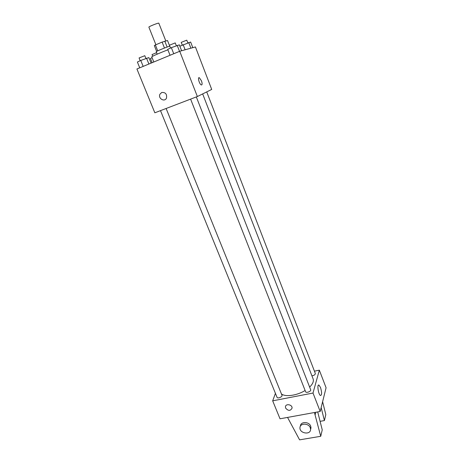 <?xml version="1.0" encoding="UTF-8"?>
<svg xmlns="http://www.w3.org/2000/svg" width="463" height="463" viewBox="0 0 463 463"><rect width="100%" height="100%" fill="white"/><g stroke="black" fill="none" stroke-linecap="round" stroke-linejoin="round"><path stroke-width="0.69" d="M165.8 40.9L158.826 23.196C158.861 22.531 148.403 26.675 148.883 27.138L155.892 44.737M157.738 50.855L155.383 44.952L154.312 45.565L156.644 51.405M155.383 44.952L162.119 42.098L167.519 40.524L169.753 46.207M167.126 47.058L164.787 41.126M157.2 54.159L156.228 51.723C155.672 51.491 167.346 46.74 169.799 46.196M164.469 48.048L162.119 42.098M167.89 49.836C160.013 52.811 151.32 56.619 151.766 56.88L153.82 61.99M197.365 96.53L154.845 112.798L136.921 68.981L179.713 51.277L195.421 46.942L211.713 89.434L197.365 96.53L179.713 51.277M201.451 80.828C202.377 83.658 202.308 85.018 201.243 84.908C199.304 84.156 197.325 76.621 199.356 77.738L201.451 80.828M161.72 92.484C165.465 92.224 167.056 94.07 166.495 98.029C164.712 102.508 157.785 98.451 159.943 94.197L161.72 92.484C165.47 92.224 167.056 94.07 166.495 98.029C164.712 102.508 157.79 98.451 159.943 94.197L161.726 92.484M198.911 77.691L199.356 77.738L201.446 80.828C202.233 83.074 202.308 84.445 201.689 84.955M202.661 93.914L313.104 378.884C313.931 381.269 312.774 384.006 309.631 387.097M305.117 390.494C297.072 395.547 285.44 397.173 281.446 393.949M196.329 96.929L310.679 389.777C311.42 391.299 306.101 393.359 305.609 391.744L190.6 99.117M206.73 91.9L315.332 373.485C315.257 374.648 314.122 375.441 311.935 375.858M166.119 108.481L282.002 395.315C282.737 396.774 277.545 398.921 277.059 397.358L160.493 110.634M275.427 393.353L272.678 400.831L313.005 393.046L319.343 370.163L314.435 371.17M320.5 387.467C321.953 392.375 321.959 395.061 320.506 395.518C318.347 394.661 316.767 383.74 318.99 385.123L320.5 387.467M272.678 400.831L280.022 418.789L320.193 411.474L313.005 393.046M320.193 411.474L326.079 387.745L319.343 370.163M285.636 408.106L285.44 406.902C285.567 403.267 292.489 404.523 292.066 408.117C290.411 411.086 288.27 411.086 285.636 408.106C288.27 411.086 290.411 411.086 292.066 408.117C292.489 404.523 285.567 403.261 285.44 406.896L285.636 408.106M317.716 411.925L322.242 429.867L320.743 436.291L314.435 412.521M320.089 421.336L324.413 420.572L321.16 407.567M324.413 420.572L325.807 414.588L322.613 401.722M310.621 429.299L310.997 427.847L310.696 426.151C309.081 421.405 300.412 421.411 300.412 426.122L300.389 426.22M287.546 417.418L299.59 439.85L320.743 436.291M310.279 427.748L310.58 429.456C310.557 435.272 299.364 433.414 299.96 427.714C299.955 422.991 308.659 422.991 310.279 427.748M315.222 414.53L315.807 412.273M152.13 62.684L150.434 58.471L152.096 57.701M156.604 52.666L152.043 54.582L152.709 56.237M139.745 67.812L137.389 62.03L140.758 60.445L148.878 57.58L151.106 63.113M143.177 66.394L140.758 60.445M148.895 64.027L146.545 58.205M145.909 58.454L144.797 55.699L139.074 57.956L140.196 60.711M179.841 46.207L190.64 42.04L192.805 47.666M185.131 49.778L183.151 44.679M190.901 48.187L188.719 42.521M187.816 42.868L186.774 40.165L181.224 42.376L182.272 45.085M170.037 55.276L167.704 49.362L171.351 47.66L179.32 44.865L181.612 50.751M173.741 53.743L171.351 47.66M179.528 51.352L177.207 45.391M176.334 45.727L175.234 42.909L169.417 45.218L170.529 48.042M318.99 385.123L318.336 385.251M310.58 429.456L310.997 427.847"/></g></svg>
